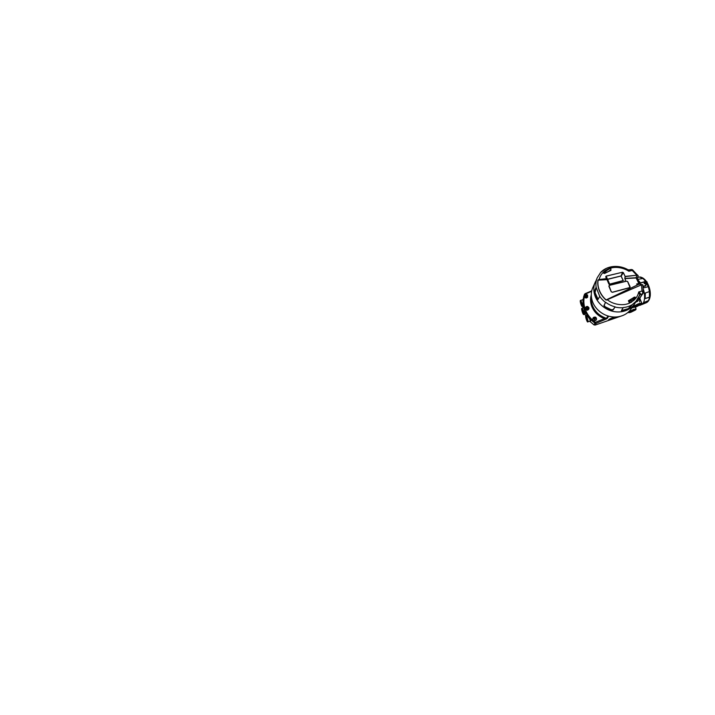 <?xml version="1.0" encoding="UTF-8"?>
<svg xmlns="http://www.w3.org/2000/svg" width="715" height="715" viewBox="0 0 715 715"><rect width="100%" height="100%" fill="white"/><g stroke="black" fill="none" stroke-linecap="round" stroke-linejoin="round"><path stroke-width="1.07" d="M583.288 298.602L583.127 299.505L583.288 298.602M582.984 299.853L583.065 306.458L582.966 300.711L583.824 296.09L584.959 293.82M580.383 300.523L583.029 299.621L582.966 300.711M582.662 306.261L582.082 306.44M583.261 308.022L583.395 307.816C583.485 307.62 583.512 307.262 584.119 308.71L585.183 314.144M581.787 308.46L583.369 307.825L583.163 306.422L584.119 308.71L582.931 303.187M585.013 314.064L583.967 308.862M586.345 315.53C586.416 314.984 586.917 315.226 587.846 316.271L589.589 318.479L590.367 321.232M586.273 315.673L587.846 316.271L584.799 311.177M590.215 321.196L590.662 321.044L589.803 319.105L587.712 316.468M595.497 281.567C593.361 286.161 593.262 291.112 595.202 296.43L595.211 296.43C598.053 303.786 605.462 309.899 613.64 311.517C621.827 313.125 629.888 310.194 634.08 304.617L635.778 301.873M634.187 304.465L634.759 303.643M594.335 284.829L593.244 286.644C590.885 291.327 590.67 296.394 592.601 301.864C595.139 308.737 601.807 314.555 609.35 316.343L609.511 316.387C617.805 318.416 626.322 315.449 630.594 309.631L632.507 306.431M640.542 282.961L637.61 279.494L640.542 282.961M640.211 305.055L642.436 304.063C644.76 301.989 645.35 295.787 643.518 289.664C645.431 295.831 644.59 302.409 642.436 304.063L644.412 302.284L648.416 300.604L646.244 302.74L641.918 304.554M645.019 283.819C644.304 283.703 644.018 283.346 644.179 282.747L644.421 282.613C645.243 282.604 645.529 282.952 645.27 283.667L644.117 283.015M639.666 301.945L639.8 298.191L641.9 303.553M635.715 302.275L638.307 300.372M614.149 317.612L614.069 317.764C613.47 318.631 609.037 320.365 608.545 319.918M614.122 317.916C613.497 318.827 608.751 320.624 608.554 320.016L608.608 319.793C609.135 318.899 614.042 317.031 614.203 317.657L614.122 317.916M591.457 297.431C591.144 300.166 591.493 302.901 592.512 305.645C594.764 311.257 598.848 315.261 604.747 317.666L606.409 318.372L608.009 315.985M605.793 318.747L604.318 318.622L595.425 322.322C590.581 318.908 587.194 314.582 585.263 309.345C583.458 304.098 583.386 299.058 585.022 294.231L591.627 291.264M634.875 310.015C633.865 311.088 629.129 312.848 629.513 311.999L629.674 311.776C630.416 310.918 634.303 309.291 634.938 309.568L634.875 310.015M634.831 309.55L634.67 309.926C633.803 310.846 629.772 312.437 629.602 311.91L629.602 311.91M612.978 318.139L609.618 319.408L612.978 318.139M640.586 303.795L636.681 306.243L634.911 306.369M640.613 304.384C639.425 305.645 634.402 307.495 634.831 306.512L635.036 306.217C635.903 305.233 639.961 303.509 640.703 303.812L640.613 304.384M581.045 301.882L581.921 304.939M583.377 312.92L582.466 309.863M581.921 305.403L581.894 305.484C581.644 306.199 580.365 302.445 580.553 301.578L581.921 305.403M583.377 313.456L583.36 313.501C583.118 314.234 581.76 310.292 581.974 309.497L583.377 313.456M586.506 317.237L587.471 320.409M587.462 320.946L587.453 320.964C587.185 321.759 585.728 317.612 586.014 316.888L587.462 320.946M639.711 298.119L638.012 300.809L640.095 297.762M632.167 304.805L628.458 309.086L622.443 311.07L621.389 310.659L623.283 307.548C626.635 307.227 629.629 306.261 632.257 304.653L636.967 300.461L639.836 294.803L642.535 293.749C642.91 292.98 642.74 292.06 642.025 290.978L643.42 292.471L643.107 293.356L639.514 298.2L638.191 298.62L640.05 297.824L642.722 293.668M635.966 301.918L637.494 301.435M623.301 315.324L595.193 325.066L594.004 324.896L589.866 321.401M585.728 315.86L584.897 314.234M582.94 307.951L582.734 306.422M639.88 298.084L640.086 298.834M643.232 286.742L645.815 285.553C646.718 284.65 645.52 281.478 644.438 281.889L639.514 283.381M633.499 305.457L634.509 305.439M591.707 290.889L585.013 293.713L583.824 296.09M594.004 324.896L594.88 323.171L589.419 318.568M608.697 316.182L606.99 318.684L596.104 323.35L595.425 322.322L594.88 323.171L596.104 323.35L595.193 325.066M604.747 317.666L604.318 318.622C598.24 316.155 594.04 312.035 591.725 306.252C590.322 302.347 590.17 298.548 591.278 294.875M599.814 296.198L597.955 299.531L595.515 295.778L594.63 290.639L596.122 287.278L599.733 296.376M629.513 303.231L628.387 300.738L632.614 298.218C633.499 297.78 634.268 296.725 635.26 297.19C635.206 298.468 634.688 299.558 633.705 300.47L629.406 303.142C623.301 306.065 613.55 304.715 607.446 299.862L606.016 300.068C602.933 297.243 600.689 294.071 599.295 290.558C597.901 287.072 597.436 283.605 597.91 280.173L606.526 278.635L605.766 276.857L607.455 279.404L621.004 276.035L623.257 280.637L609.663 284.132L607.571 279.225L621.049 275.936L623.248 280.539M610.869 270.44L606.526 272.487C605.632 272.826 604.693 273.809 603.728 273.318C603.889 272.147 604.506 271.182 605.578 270.422C602.307 272.63 600.153 275.659 599.107 279.511L606.526 278.635M609.171 271.137L606.445 272.326C605.605 272.674 604.622 273.702 603.764 273.309L605.578 270.422L607.696 269.126M628.485 270.207L629.021 269.948L628.834 271.253C623.686 267.812 616.366 266.454 610.726 268.098M631.756 269.743L632.435 269.689L632.078 270.485L628.834 271.253L628.172 269.832L627.69 269.984C623.641 267.75 619.369 266.641 614.873 266.659L614.963 266.534C611.879 266.57 608.992 267.204 606.302 268.42L600.654 272.478M600.689 272.397L597.257 277.724L595.005 283.212L596.757 279.154M609.421 284.007L608.948 284.114L606.606 278.814M595.202 296.43C598.044 303.786 605.462 309.908 613.64 311.517C621.827 313.134 629.888 310.203 634.08 304.626L630.594 309.631C626.322 315.458 617.796 318.425 609.502 316.387L609.386 316.352M615.025 307.012L613.077 309.997L611.209 310.176L604.863 307.128L603.925 305.591L605.596 302.257C608.483 304.429 611.665 305.966 615.123 306.86L615.025 307.012C617.787 307.709 620.513 307.942 623.203 307.7M598.106 299.335L595.068 292.658L596.212 287.126M623.212 280.655L609.797 284.552L608.894 284.114L609.797 284.552M639.433 283.712L637.065 278.376L636.109 277.751L624.821 278.385L625.393 279.824L624.856 278.653M622.515 272.236L606.106 276.106L605.712 276.848L606.123 276.178L622.515 272.236L623.373 272.656L622.533 272.308L621.085 275.927M598.455 279.672L606.874 279.44L605.712 276.848M609.627 284.141L623.328 280.503M621.272 276.026L623.301 272.692L625.116 276.401L624.821 278.385M636.252 277.974L637.092 278.43L638.138 275.847C638.245 275.391 637.807 275.186 636.815 275.221L625.142 276.625L624.928 278.618L636.135 277.965L639.058 283.971L639.585 283.9M606.106 276.106L607.536 279.234M599.152 279.744L598.098 280.191C597.034 286.804 600.108 294.678 606.222 300.005L639.201 284.105L606.597 299.701M612.406 292.31L611.191 291.702L608.912 286.322L609.421 285.303L626.608 281.111L627.743 281.692L630.103 286.751L629.683 287.752L612.406 292.31L611.191 291.702M634.08 304.626L639.782 294.884L638.727 291.961C638.021 295.295 636.341 298.128 633.705 300.47L629.692 302.767L629.486 301.31L628.664 300.657L629.602 301.247L629.504 302.981L631.711 302.079M610.467 267.857L610.959 269.913L610.252 267.803L605.721 270.476M623.373 272.656L625.116 276.401L636.815 275.221L631.22 269.439L629.093 270.109M636.779 274.998L638.093 275.498M637.083 278.412L639.728 284.016L641.811 284.668M606.356 300.05L641.489 284.811L607.321 299.692M608.894 284.114L606.999 279.672L597.91 280.173M637.101 278.439L638.12 275.883M639.496 295.778L640.425 294.392C640.667 293.651 640.095 292.837 638.727 291.961L642.025 290.978L641.489 284.811M632.257 304.653L628.181 308.683L621.433 310.587M615.123 306.86L613.148 309.613L611.298 309.72L605.158 306.762L604.166 305.287L605.596 302.257M603.728 273.318L603.764 273.309C605.694 271.155 608.027 269.483 610.762 268.295L610.252 267.803L606.24 270.082M609.109 270.887L610.959 269.913L609.109 270.887M639.139 283.918L642.615 284.749M633.615 300.3C634.607 299.379 635.143 298.343 635.224 297.199C633.848 299.049 631.971 300.398 629.602 301.247L629.486 301.31M643.366 292.14L642.848 284.892L641.659 284.945M628.95 300.541L633.061 298.092C633.731 297.744 634.5 296.779 635.224 297.199L635.26 297.19M639.201 284.105L642.848 284.892L643.42 292.471L638.057 300.747M649.452 297.333C650.623 293.534 649.515 288.44 648.282 285.669L647.745 284.32M637.521 277.375L639.523 277.027L642.848 278.475L638.575 279.252L637.19 278.627M641.158 282.791L645.529 281.433L646.977 283.9L648.174 286.706L644 287.779L643.268 287.001M645.314 293.016L649.39 291.577L649.47 297.172L645.198 298.611L645.314 293.016M649.47 297.172L645.127 298.504M641.141 282.702L645.529 281.433M637.467 277.518L639.523 277.027M647.486 283.819L644.313 279.869M646.038 302.811L642.919 303.911M647.218 282.765L646.986 281.764M644.09 282.997L645.001 283.399M644.144 283.247L644.894 283.658M587.596 295.143L587.632 297.199C586.72 298.11 585.871 298.235 585.085 297.583L584.986 297.449M584.933 295.367C585.862 294.455 586.72 294.33 587.507 295.009L587.337 296.877C586.416 297.78 585.567 297.914 584.781 297.261L584.933 295.367M586.765 295.545L586.041 295.402L585.487 296.689L586.211 296.832L586.765 295.545M586.845 296.242L586.166 296.823L585.406 295.983M586.792 296.225L586.041 295.402M587.873 306.655L588.874 307.62C589.455 308.978 587.864 310.659 586.586 310.033L586.506 310.006M585.433 309.014C584.852 307.611 586.523 305.922 587.802 306.619L588.588 307.504C589.169 308.871 587.569 310.551 586.282 309.926L585.433 309.014M586.881 307.414L586.372 308.853L587.775 308.505L586.881 307.414L587.605 307.709L587.095 309.086M586.979 308.299L586.246 308.013M593.879 317.263L595.041 317.067C596.614 317.254 597.097 319.596 595.738 320.4L594.308 320.758C592.646 320.552 592.243 318.014 593.772 317.317L594.889 317.138C596.462 317.335 596.953 319.685 595.586 320.499L595.738 320.4M593.781 318.631L594.737 319.828L595.273 318.389L594.46 318.068L593.781 318.631L595.041 319.578M626.733 281.147L627.636 281.612L630.031 287.484L612.263 292.265L611.307 291.783L608.939 286.206L609.341 285.392L626.733 281.147M628.61 312.58L628.565 311.99L633.642 309.327L636.019 309.3M633.651 309.524C635.689 308.898 636.386 308.96 635.751 309.72L630.988 312.205C628.986 312.83 628.244 312.795 628.762 312.08L633.651 309.524M639.451 303.464L641.963 303.205L641.9 303.696L636.296 306.851C634.223 307.62 633.445 307.128 633.597 307.057C633.061 306.547 636.573 304.367 639.451 303.464M580.509 300.318C581.045 299.969 582.734 305.251 582.43 306.333L581.107 304.796L580.509 300.318M581.679 308.567L581.912 308.254C582.448 307.888 584.244 313.429 583.896 314.412L583.565 314.466M585.808 315.824L585.925 315.664C586.514 315.261 588.427 321.062 587.989 321.929L587.65 321.956M639.451 303.678C641.632 303.044 642.329 303.178 641.552 304.081L636.305 306.842C634.169 307.495 633.427 307.396 634.062 306.538L639.451 303.678M580.267 300.756C580.446 299.076 582.546 304.939 582.216 306.235C581.974 307.718 579.99 302.105 580.267 300.756M581.679 308.657C581.894 307.101 584.048 313.17 583.681 314.305C583.404 315.655 581.367 309.863 581.679 308.657M585.701 316.021C586.005 314.609 588.231 320.829 587.775 321.83C587.408 323.037 585.299 317.094 585.701 316.021M643.151 286.313L645.904 285.437M646.056 285.07C646.306 283.971 646.047 283.006 645.261 282.193M633.883 307.191L633.088 306.038M596.462 280.03C595.872 282.345 595.756 284.758 596.122 287.278M599.724 296.35C601.279 298.647 603.21 300.675 605.507 302.427M625.464 279.788L625.169 280.503M636.815 275.221L636.109 277.751M637.449 274.962L632.292 270.056M629.754 287.653L612.353 292.274L629.808 287.644M608.912 286.322L611.245 291.72L608.992 285.723M629.87 287.618L629.933 286.912M594.576 292.685L595.068 292.658M611.209 310.176L611.298 309.72M622.443 311.07L622.354 310.605M637.566 277.259L638.692 277.062C639.862 276.964 640.649 276.821 642.901 278.037C644.832 279.288 646.485 281.254 647.853 283.935C649.712 287.796 650.525 291.675 650.284 295.572C649.801 299.388 648.451 301.784 646.244 302.731L646.244 302.731C650.221 301.471 650.882 291.345 646.977 283.9C644.331 279.038 641.561 276.768 638.692 277.062L637.86 277.322M644.313 283.015L644.993 283.569M586.407 315.512L585.701 315.914M590.501 321.187L587.328 321.723L585.701 315.941M628.235 312.187L628.369 312.464C628.279 312.518 628.744 313 630.97 312.205L635.295 310.096L636.082 309.014L635.304 307.137M641.087 304.894L639.684 305.359M633.919 307.262L631.738 307.986M594.934 282.881L593.244 286.644C590.876 291.327 590.662 296.403 592.601 301.873C595.139 308.746 601.807 314.564 609.341 316.352M636.556 284.052L644.438 281.889C645.582 281.925 645.645 282.595 646.047 283.399L645.359 286.116M591.734 290.773L584.325 294.455M585.245 314.126L583.78 314.573L582.591 312.857L581.67 308.585M638.138 275.847L632.435 269.689L628.172 269.832C619.19 264.523 606.955 265.328 600.385 272.719M610.833 268.295L610.878 270.315M630.925 299.522L628.503 300.854"/></g></svg>
